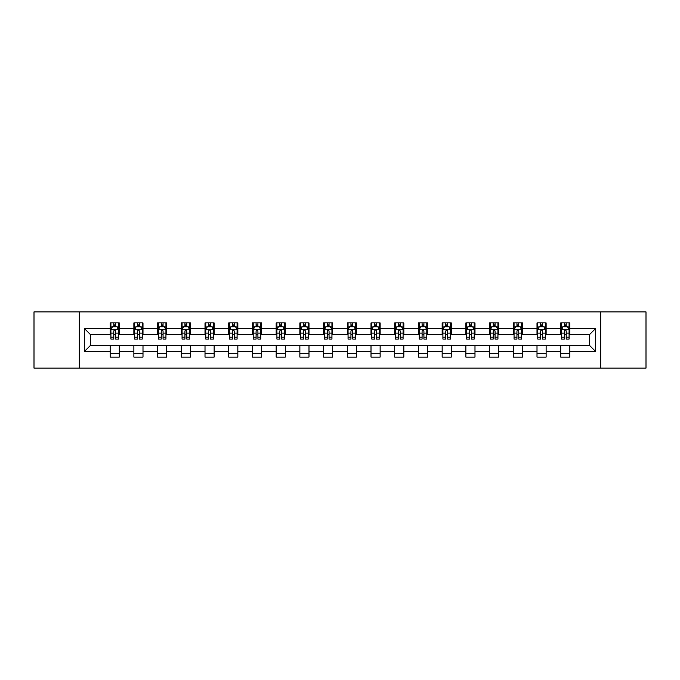 <?xml version="1.0" encoding="UTF-8"?>
<svg xmlns="http://www.w3.org/2000/svg" width="680" height="680" viewBox="0 0 680 680"><rect width="100%" height="100%" fill="white"/><g stroke="black" fill="none" stroke-linecap="round" stroke-linejoin="round"><path stroke-width="1.02" d="M600.703 368.118L646 368.118L646 311.882L600.703 311.882L600.703 368.118L79.297 368.118L79.297 311.882L34 311.882L34 368.118L79.297 368.118M600.703 311.882L79.297 311.882M569.84 328.449L569.84 322.898L560.719 322.898L560.719 328.449L546.125 328.449L546.125 322.898L537.005 322.898L537.005 328.449L522.418 328.449L522.418 322.898L513.289 322.898L513.289 328.449L498.704 328.449L498.704 322.898L489.583 322.898L489.583 328.449L474.988 328.449L474.988 322.898L465.868 322.898L465.868 328.449L451.273 328.449L451.273 322.898L442.153 322.898L442.153 328.449L427.558 328.449L427.558 322.898L418.438 322.898L418.438 328.449L403.844 328.449L403.844 322.898L394.723 322.898L394.723 328.449L380.128 328.449L380.128 322.898L371.008 322.898L371.008 328.449L356.413 328.449L356.413 322.898L347.293 322.898L347.293 328.449L332.707 328.449L332.707 322.898L323.587 322.898L323.587 328.449L308.992 328.449L308.992 322.898L299.872 322.898L299.872 328.449L285.277 328.449L285.277 322.898L276.156 322.898L276.156 328.449L261.562 328.449L261.562 322.898L252.441 322.898L252.441 328.449L237.847 328.449L237.847 322.898L228.726 322.898L228.726 328.449L214.132 328.449L214.132 322.898L205.011 322.898L205.011 328.449L190.417 328.449L190.417 322.898L181.296 322.898L181.296 328.449L166.71 328.449L166.71 322.898L157.581 322.898L157.581 328.449L142.995 328.449L142.995 322.898L133.875 322.898L133.875 328.449L119.281 328.449L119.281 322.898L110.16 322.898L110.16 328.449L84.32 328.449L84.32 351.551L90.397 345.474L110.16 345.474L110.16 357.102L119.281 357.102L119.281 345.474L133.875 345.474L133.875 357.102L142.995 357.102L142.995 345.474L157.581 345.474L157.581 357.102L166.71 357.102L166.71 345.474L181.296 345.474L181.296 357.102L190.417 357.102L190.417 345.474L205.011 345.474L205.011 357.102L214.132 357.102L214.132 345.474L228.726 345.474L228.726 357.102L237.847 357.102L237.847 345.474L252.441 345.474L252.441 357.102L261.562 357.102L261.562 345.474L276.156 345.474L276.156 357.102L285.277 357.102L285.277 345.474L299.872 345.474L299.872 357.102L308.992 357.102L308.992 345.474L323.587 345.474L323.587 357.102L332.707 357.102L332.707 345.474L347.293 345.474L347.293 357.102L356.413 357.102L356.413 345.474L371.008 345.474L371.008 357.102L380.128 357.102L380.128 345.474L394.723 345.474L394.723 357.102L403.844 357.102L403.844 345.474L418.438 345.474L418.438 357.102L427.558 357.102L427.558 345.474L442.153 345.474L442.153 357.102L451.273 357.102L451.273 345.474L465.868 345.474L465.868 357.102L474.988 357.102L474.988 345.474L489.583 345.474L489.583 357.102L498.704 357.102L498.704 345.474L513.289 345.474L513.289 357.102L522.418 357.102L522.418 345.474L537.005 345.474L537.005 357.102L546.125 357.102L546.125 345.474L560.719 345.474L560.719 357.102L569.84 357.102L569.84 345.474L589.602 345.474L589.602 334.526L569.84 334.526L569.84 328.449L595.68 328.449L595.68 351.551L569.84 351.551M560.719 351.551L546.125 351.551M537.005 351.551L522.418 351.551M513.289 351.551L498.704 351.551M489.583 351.551L474.988 351.551M465.868 351.551L451.273 351.551M442.153 351.551L427.558 351.551M418.438 351.551L403.844 351.551M394.723 351.551L380.128 351.551M371.008 351.551L356.413 351.551M347.293 351.551L332.707 351.551M323.587 351.551L308.992 351.551M299.872 351.551L285.277 351.551M276.156 351.551L261.562 351.551M252.441 351.551L237.847 351.551M228.726 351.551L214.132 351.551M205.011 351.551L190.417 351.551M181.296 351.551L166.71 351.551M157.581 351.551L142.995 351.551M133.875 351.551L119.281 351.551M110.16 351.551L84.32 351.551M560.719 328.449L560.719 334.526L546.125 334.526L546.125 328.449M537.005 328.449L537.005 334.526L522.418 334.526L522.418 328.449M513.289 328.449L513.289 334.526L498.704 334.526L498.704 328.449M489.583 328.449L489.583 334.526L474.988 334.526L474.988 328.449M465.868 328.449L465.868 334.526L451.273 334.526L451.273 328.449M442.153 328.449L442.153 334.526L427.558 334.526L427.558 328.449M418.438 328.449L418.438 334.526L403.844 334.526L403.844 328.449M394.723 328.449L394.723 334.526L380.128 334.526L380.128 328.449M371.008 328.449L371.008 334.526L356.413 334.526L356.413 328.449M347.293 328.449L347.293 334.526L332.707 334.526L332.707 328.449M323.587 328.449L323.587 334.526L308.992 334.526L308.992 328.449M299.872 328.449L299.872 334.526L285.277 334.526L285.277 328.449M276.156 328.449L276.156 334.526L261.562 334.526L261.562 328.449M252.441 328.449L252.441 334.526L237.847 334.526L237.847 328.449M228.726 328.449L228.726 334.526L214.132 334.526L214.132 328.449M205.011 328.449L205.011 334.526L190.417 334.526L190.417 328.449M181.296 328.449L181.296 334.526L166.71 334.526L166.71 328.449M157.581 328.449L157.581 334.526L142.995 334.526L142.995 328.449M133.875 328.449L133.875 334.526L119.281 334.526L119.281 328.449M110.16 328.449L110.16 334.526L90.397 334.526L84.32 328.449M90.397 334.526L90.397 345.474M595.68 351.551L589.602 345.474M589.602 334.526L595.68 328.449M110.16 326.697L110.916 326.697M113.806 326.697L115.634 326.697M118.516 326.697L119.281 326.697M110.16 334.373L110.916 334.373M113.806 334.373L115.634 334.373M118.516 334.373L119.281 334.373M110.16 345.627L119.281 345.627M110.16 353.302L119.281 353.302M133.875 345.627L142.995 345.627M133.875 353.302L142.995 353.302M133.875 326.697L134.631 326.697M137.522 326.697L139.34 326.697M142.231 326.697L142.995 326.697M133.875 334.373L134.631 334.373M137.522 334.373L139.34 334.373M142.231 334.373L142.995 334.373M157.581 345.627L166.71 345.627M157.581 353.302L166.71 353.302M157.581 326.697L158.346 326.697M161.237 326.697L163.055 326.697M165.945 326.697L166.71 326.697M157.581 334.373L158.346 334.373M161.237 334.373L163.055 334.373M165.945 334.373L166.71 334.373M181.296 345.627L190.417 345.627M181.296 353.302L190.417 353.302M181.296 326.697L182.061 326.697M184.952 326.697L186.77 326.697M189.66 326.697L190.417 326.697M181.296 334.373L182.061 334.373M184.952 334.373L186.77 334.373M189.66 334.373L190.417 334.373M205.011 345.627L214.132 345.627M205.011 353.302L214.132 353.302M205.011 326.697L205.776 326.697M208.658 326.697L210.486 326.697M213.375 326.697L214.132 326.697M205.011 334.373L205.776 334.373M208.658 334.373L210.486 334.373M213.375 334.373L214.132 334.373M228.726 345.627L237.847 345.627M228.726 353.302L237.847 353.302M228.726 326.697L229.492 326.697M232.373 326.697L234.2 326.697M237.09 326.697L237.847 326.697M228.726 334.373L229.492 334.373M232.373 334.373L234.2 334.373M237.09 334.373L237.847 334.373M252.441 345.627L261.562 345.627M252.441 353.302L261.562 353.302M252.441 326.697L253.198 326.697M256.088 326.697L257.916 326.697M260.805 326.697L261.562 326.697M252.441 334.373L253.198 334.373M256.088 334.373L257.916 334.373M260.805 334.373L261.562 334.373M276.156 345.627L285.277 345.627M276.156 353.302L285.277 353.302M276.156 326.697L276.913 326.697M279.803 326.697L281.63 326.697M284.512 326.697L285.277 326.697M276.156 334.373L276.913 334.373M279.803 334.373L281.63 334.373M284.512 334.373L285.277 334.373M299.872 345.627L308.992 345.627M299.872 353.302L308.992 353.302M299.872 326.697L300.628 326.697M303.518 326.697L305.346 326.697M308.227 326.697L308.992 326.697M299.872 334.373L300.628 334.373M303.518 334.373L305.346 334.373M308.227 334.373L308.992 334.373M323.587 345.627L332.707 345.627M323.587 353.302L332.707 353.302M323.587 326.697L324.343 326.697M327.233 326.697L329.052 326.697M331.942 326.697L332.707 326.697M323.587 334.373L324.343 334.373M327.233 334.373L329.052 334.373M331.942 334.373L332.707 334.373M347.293 345.627L356.413 345.627M347.293 353.302L356.413 353.302M347.293 326.697L348.058 326.697M350.948 326.697L352.767 326.697M355.657 326.697L356.413 326.697M347.293 334.373L348.058 334.373M350.948 334.373L352.767 334.373M355.657 334.373L356.413 334.373M371.008 345.627L380.128 345.627M371.008 353.302L380.128 353.302M371.008 326.697L371.773 326.697M374.654 326.697L376.482 326.697M379.372 326.697L380.128 326.697M371.008 334.373L371.773 334.373M374.654 334.373L376.482 334.373M379.372 334.373L380.128 334.373M394.723 345.627L403.844 345.627M394.723 353.302L403.844 353.302M394.723 326.697L395.488 326.697M398.37 326.697L400.197 326.697M403.087 326.697L403.844 326.697M394.723 334.373L395.488 334.373M398.37 334.373L400.197 334.373M403.087 334.373L403.844 334.373M418.438 345.627L427.558 345.627M418.438 353.302L427.558 353.302M418.438 326.697L419.195 326.697M422.084 326.697L423.912 326.697M426.802 326.697L427.558 326.697M418.438 334.373L419.195 334.373M422.084 334.373L423.912 334.373M426.802 334.373L427.558 334.373M442.153 345.627L451.273 345.627M442.153 353.302L451.273 353.302M442.153 326.697L442.91 326.697M445.8 326.697L447.627 326.697M450.508 326.697L451.273 326.697M442.153 334.373L442.91 334.373M445.8 334.373L447.627 334.373M450.508 334.373L451.273 334.373M465.868 345.627L474.988 345.627M465.868 353.302L474.988 353.302M465.868 326.697L466.625 326.697M469.514 326.697L471.342 326.697M474.223 326.697L474.988 326.697M465.868 334.373L466.625 334.373M469.514 334.373L471.342 334.373M474.223 334.373L474.988 334.373M489.583 345.627L498.704 345.627M489.583 353.302L498.704 353.302M489.583 326.697L490.339 326.697M493.229 326.697L495.048 326.697M497.938 326.697L498.704 326.697M489.583 334.373L490.339 334.373M493.229 334.373L495.048 334.373M497.938 334.373L498.704 334.373M513.289 345.627L522.418 345.627M513.289 353.302L522.418 353.302M513.289 326.697L514.054 326.697M516.944 326.697L518.763 326.697M521.654 326.697L522.418 326.697M513.289 334.373L514.054 334.373M516.944 334.373L518.763 334.373M521.654 334.373L522.418 334.373M537.005 345.627L546.125 345.627M537.005 353.302L546.125 353.302M537.005 326.697L537.769 326.697M540.659 326.697L542.479 326.697M545.369 326.697L546.125 326.697M537.005 334.373L537.769 334.373M540.659 334.373L542.479 334.373M545.369 334.373L546.125 334.373M560.719 345.627L569.84 345.627M560.719 353.302L569.84 353.302M560.719 326.697L561.485 326.697M564.366 326.697L566.193 326.697M569.083 326.697L569.84 326.697M560.719 334.373L561.485 334.373M564.366 334.373L566.193 334.373M569.083 334.373L569.84 334.373M115.634 324.878L113.806 324.878M118.516 337.178L115.634 337.178L115.634 339.091L118.516 339.091L118.516 329.817L117.002 326.774L112.438 326.774L110.916 329.817L110.916 339.091L113.806 339.091L113.806 337.178L110.916 337.178M110.916 329.817L110.916 322.898M118.516 329.817L118.516 322.898M113.806 326.774L113.806 322.898M115.634 322.898L115.634 326.774M115.634 337.178L115.634 330.956C115.022 329.783 114.419 329.783 113.806 330.956L113.806 337.178M139.34 324.878L137.522 324.878M142.231 337.178L139.34 337.178L139.34 339.091L142.231 339.091L142.231 329.817L140.709 326.774L136.153 326.774L134.631 329.817L134.631 339.091L137.522 339.091L137.522 337.178L134.631 337.178M134.631 329.817L134.631 322.898M142.231 329.817L142.231 322.898M137.522 326.774L137.522 322.898M139.34 322.898L139.34 326.774M139.34 337.178L139.34 330.956C138.737 329.783 138.125 329.783 137.522 330.956L137.522 337.178M163.055 324.878L161.237 324.878M165.945 337.178L163.055 337.178L163.055 339.091L165.945 339.091L165.945 329.817L164.424 326.774L159.868 326.774L158.346 329.817L158.346 339.091L161.237 339.091L161.237 337.178L158.346 337.178M158.346 329.817L158.346 322.898M165.945 329.817L165.945 322.898M161.237 326.774L161.237 322.898M163.055 322.898L163.055 326.774M163.055 337.178L163.055 330.956C162.452 329.783 161.84 329.783 161.237 330.956L161.237 337.178M186.77 324.878L184.952 324.878M189.66 337.178L186.77 337.178L186.77 339.091L189.66 339.091L189.66 329.817L188.139 326.774L183.583 326.774L182.061 329.817L182.061 339.091L184.952 339.091L184.952 337.178L182.061 337.178M182.061 329.817L182.061 322.898M189.66 329.817L189.66 322.898M184.952 326.774L184.952 322.898M186.77 322.898L186.77 326.774M186.77 337.178L186.77 330.956C186.167 329.783 185.555 329.783 184.952 330.956L184.952 337.178M210.486 324.878L208.658 324.878M213.375 337.178L210.486 337.178L210.486 339.091L213.375 339.091L213.375 329.817L211.854 326.774L207.29 326.774L205.776 329.817L205.776 339.091L208.658 339.091L208.658 337.178L205.776 337.178M205.776 329.817L205.776 322.898M213.375 329.817L213.375 322.898M208.658 326.774L208.658 322.898M210.486 322.898L210.486 326.774M210.486 337.178L210.486 330.956C209.882 329.783 209.27 329.783 208.658 330.956L208.658 337.178M234.2 324.878L232.373 324.878M237.09 337.178L234.2 337.178L234.2 339.091L237.09 339.091L237.09 329.817L235.569 326.774L231.004 326.774L229.492 329.817L229.492 339.091L232.373 339.091L232.373 337.178L229.492 337.178M229.492 329.817L229.492 322.898M237.09 329.817L237.09 322.898M232.373 326.774L232.373 322.898M234.2 322.898L234.2 326.774M234.2 337.178L234.2 330.956C233.588 329.783 232.985 329.783 232.373 330.956L232.373 337.178M257.916 324.878L256.088 324.878M260.805 337.178L257.916 337.178L257.916 339.091L260.805 339.091L260.805 329.817L259.284 326.774L254.72 326.774L253.198 329.817L253.198 339.091L256.088 339.091L256.088 337.178L253.198 337.178M253.198 329.817L253.198 322.898M260.805 329.817L260.805 322.898M256.088 326.774L256.088 322.898M257.916 322.898L257.916 326.774M257.916 337.178L257.916 330.956C257.303 329.783 256.7 329.783 256.088 330.956L256.088 337.178M281.63 324.878L279.803 324.878M284.512 337.178L281.63 337.178L281.63 339.091L284.512 339.091L284.512 329.817L282.999 326.774L278.435 326.774L276.913 329.817L276.913 339.091L279.803 339.091L279.803 337.178L276.913 337.178M276.913 329.817L276.913 322.898M284.512 329.817L284.512 322.898M279.803 326.774L279.803 322.898M281.63 322.898L281.63 326.774M281.63 337.178L281.63 330.956C281.019 329.783 280.415 329.783 279.803 330.956L279.803 337.178M305.346 324.878L303.518 324.878M308.227 337.178L305.346 337.178L305.346 339.091L308.227 339.091L308.227 329.817L306.705 326.774L302.149 326.774L300.628 329.817L300.628 339.091L303.518 339.091L303.518 337.178L300.628 337.178M300.628 329.817L300.628 322.898M308.227 329.817L308.227 322.898M303.518 326.774L303.518 322.898M305.346 322.898L305.346 326.774M305.346 337.178L305.346 330.956C304.733 329.783 304.13 329.783 303.518 330.956L303.518 337.178M329.052 324.878L327.233 324.878M331.942 337.178L329.052 337.178L329.052 339.091L331.942 339.091L331.942 329.817L330.421 326.774L325.865 326.774L324.343 329.817L324.343 339.091L327.233 339.091L327.233 337.178L324.343 337.178M324.343 329.817L324.343 322.898M331.942 329.817L331.942 322.898M327.233 326.774L327.233 322.898M329.052 322.898L329.052 326.774M329.052 337.178L329.052 330.956C328.449 329.783 327.837 329.783 327.233 330.956L327.233 337.178M352.767 324.878L350.948 324.878M355.657 337.178L352.767 337.178L352.767 339.091L355.657 339.091L355.657 329.817L354.135 326.774L349.579 326.774L348.058 329.817L348.058 339.091L350.948 339.091L350.948 337.178L348.058 337.178M348.058 329.817L348.058 322.898M355.657 329.817L355.657 322.898M350.948 326.774L350.948 322.898M352.767 322.898L352.767 326.774M352.767 337.178L352.767 330.956C352.163 329.783 351.551 329.783 350.948 330.956L350.948 337.178M376.482 324.878L374.654 324.878M379.372 337.178L376.482 337.178L376.482 339.091L379.372 339.091L379.372 329.817L377.85 326.774L373.295 326.774L371.773 329.817L371.773 339.091L374.654 339.091L374.654 337.178L371.773 337.178M371.773 329.817L371.773 322.898M379.372 329.817L379.372 322.898M374.654 326.774L374.654 322.898M376.482 322.898L376.482 326.774M376.482 337.178L376.482 330.956C375.878 329.783 375.267 329.783 374.654 330.956L374.654 337.178M400.197 324.878L398.37 324.878M403.087 337.178L400.197 337.178L400.197 339.091L403.087 339.091L403.087 329.817L401.565 326.774L397.001 326.774L395.488 329.817L395.488 339.091L398.37 339.091L398.37 337.178L395.488 337.178M395.488 329.817L395.488 322.898M403.087 329.817L403.087 322.898M398.37 326.774L398.37 322.898M400.197 322.898L400.197 326.774M400.197 337.178L400.197 330.956C399.594 329.783 398.981 329.783 398.37 330.956L398.37 337.178M423.912 324.878L422.084 324.878M426.802 337.178L423.912 337.178L423.912 339.091L426.802 339.091L426.802 329.817L425.28 326.774L420.716 326.774L419.195 329.817L419.195 339.091L422.084 339.091L422.084 337.178L419.195 337.178M419.195 329.817L419.195 322.898M426.802 329.817L426.802 322.898M422.084 326.774L422.084 322.898M423.912 322.898L423.912 326.774M423.912 337.178L423.912 330.956C423.3 329.783 422.697 329.783 422.084 330.956L422.084 337.178M447.627 324.878L445.8 324.878M450.508 337.178L447.627 337.178L447.627 339.091L450.508 339.091L450.508 329.817L448.995 326.774L444.431 326.774L442.91 329.817L442.91 339.091L445.8 339.091L445.8 337.178L442.91 337.178M442.91 329.817L442.91 322.898M450.508 329.817L450.508 322.898M445.8 326.774L445.8 322.898M447.627 322.898L447.627 326.774M447.627 337.178L447.627 330.956C447.015 329.783 446.412 329.783 445.8 330.956L445.8 337.178M471.342 324.878L469.514 324.878M474.223 337.178L471.342 337.178L471.342 339.091L474.223 339.091L474.223 329.817L472.71 326.774L468.146 326.774L466.625 329.817L466.625 339.091L469.514 339.091L469.514 337.178L466.625 337.178M466.625 329.817L466.625 322.898M474.223 329.817L474.223 322.898M469.514 326.774L469.514 322.898M471.342 322.898L471.342 326.774M471.342 337.178L471.342 330.956C470.73 329.783 470.127 329.783 469.514 330.956L469.514 337.178M495.048 324.878L493.229 324.878M497.938 337.178L495.048 337.178L495.048 339.091L497.938 339.091L497.938 329.817L496.417 326.774L491.861 326.774L490.339 329.817L490.339 339.091L493.229 339.091L493.229 337.178L490.339 337.178M490.339 329.817L490.339 322.898M497.938 329.817L497.938 322.898M493.229 326.774L493.229 322.898M495.048 322.898L495.048 326.774M495.048 337.178L495.048 330.956C494.445 329.783 493.833 329.783 493.229 330.956L493.229 337.178M518.763 324.878L516.944 324.878M521.654 337.178L518.763 337.178L518.763 339.091L521.654 339.091L521.654 329.817L520.132 326.774L515.576 326.774L514.054 329.817L514.054 339.091L516.944 339.091L516.944 337.178L514.054 337.178M514.054 329.817L514.054 322.898M521.654 329.817L521.654 322.898M516.944 326.774L516.944 322.898M518.763 322.898L518.763 326.774M518.763 337.178L518.763 330.956C518.16 329.783 517.548 329.783 516.944 330.956L516.944 337.178M542.479 324.878L540.659 324.878M545.369 337.178L542.479 337.178L542.479 339.091L545.369 339.091L545.369 329.817L543.847 326.774L539.291 326.774L537.769 329.817L537.769 339.091L540.659 339.091L540.659 337.178L537.769 337.178M537.769 329.817L537.769 322.898M545.369 329.817L545.369 322.898M540.659 326.774L540.659 322.898M542.479 322.898L542.479 326.774M542.479 337.178L542.479 330.956C541.875 329.783 541.263 329.783 540.659 330.956L540.659 337.178M566.193 324.878L564.366 324.878M569.083 337.178L566.193 337.178L566.193 339.091L569.083 339.091L569.083 329.817L567.562 326.774L562.998 326.774L561.485 329.817L561.485 339.091L564.366 339.091L564.366 337.178L561.485 337.178M561.485 329.817L561.485 322.898M569.083 329.817L569.083 322.898M564.366 326.774L564.366 322.898M566.193 322.898L566.193 326.774M566.193 337.178L566.193 330.956C565.59 329.783 564.978 329.783 564.366 330.956L564.366 337.178M118.481 329.74L110.959 329.74M110.916 326.961L112.344 326.961M117.087 326.961L118.516 326.961M113.806 333.106L110.916 333.106M118.516 333.106L115.634 333.106M115.634 325.839L113.806 325.839M142.196 329.74L134.674 329.74M134.631 326.961L136.059 326.961M140.803 326.961L142.231 326.961M137.522 333.106L134.631 333.106M142.231 333.106L139.34 333.106M139.34 325.839L137.522 325.839M165.911 329.74L158.381 329.74M158.346 326.961L159.774 326.961M164.518 326.961L165.945 326.961M161.237 333.106L158.346 333.106M165.945 333.106L163.055 333.106M163.055 325.839L161.237 325.839M189.618 329.74L182.095 329.74M182.061 326.961L183.489 326.961M188.232 326.961L189.66 326.961M184.952 333.106L182.061 333.106M189.66 333.106L186.77 333.106M186.77 325.839L184.952 325.839M213.333 329.74L205.81 329.74M205.776 326.961L207.204 326.961M211.947 326.961L213.375 326.961M208.658 333.106L205.776 333.106M213.375 333.106L210.486 333.106M210.486 325.839L208.658 325.839M237.048 329.74L229.525 329.74M229.492 326.961L230.919 326.961M235.662 326.961L237.09 326.961M232.373 333.106L229.492 333.106M237.09 333.106L234.2 333.106M234.2 325.839L232.373 325.839M260.763 329.74L253.24 329.74M253.198 326.961L254.626 326.961M259.369 326.961L260.805 326.961M256.088 333.106L253.198 333.106M260.805 333.106L257.916 333.106M257.916 325.839L256.088 325.839M284.478 329.74L276.955 329.74M276.913 326.961L278.341 326.961M283.084 326.961L284.512 326.961M279.803 333.106L276.913 333.106M284.512 333.106L281.63 333.106M281.63 325.839L279.803 325.839M308.193 329.74L300.671 329.74M300.628 326.961L302.056 326.961M306.799 326.961L308.227 326.961M303.518 333.106L300.628 333.106M308.227 333.106L305.346 333.106M305.346 325.839L303.518 325.839M331.908 329.74L324.377 329.74M324.343 326.961L325.771 326.961M330.514 326.961L331.942 326.961M327.233 333.106L324.343 333.106M331.942 333.106L329.052 333.106M329.052 325.839L327.233 325.839M355.623 329.74L348.092 329.74M348.058 326.961L349.486 326.961M354.229 326.961L355.657 326.961M350.948 333.106L348.058 333.106M355.657 333.106L352.767 333.106M352.767 325.839L350.948 325.839M379.329 329.74L371.807 329.74M371.773 326.961L373.201 326.961M377.944 326.961L379.372 326.961M374.654 333.106L371.773 333.106M379.372 333.106L376.482 333.106M376.482 325.839L374.654 325.839M403.045 329.74L395.522 329.74M395.488 326.961L396.916 326.961M401.659 326.961L403.087 326.961M398.37 333.106L395.488 333.106M403.087 333.106L400.197 333.106M400.197 325.839L398.37 325.839M426.76 329.74L419.237 329.74M419.195 326.961L420.631 326.961M425.374 326.961L426.802 326.961M422.084 333.106L419.195 333.106M426.802 333.106L423.912 333.106M423.912 325.839L422.084 325.839M450.475 329.74L442.952 329.74M442.91 326.961L444.337 326.961M449.081 326.961L450.508 326.961M445.8 333.106L442.91 333.106M450.508 333.106L447.627 333.106M447.627 325.839L445.8 325.839M474.19 329.74L466.667 329.74M466.625 326.961L468.052 326.961M472.796 326.961L474.223 326.961M469.514 333.106L466.625 333.106M474.223 333.106L471.342 333.106M471.342 325.839L469.514 325.839M497.904 329.74L490.382 329.74M490.339 326.961L491.767 326.961M496.51 326.961L497.938 326.961M493.229 333.106L490.339 333.106M497.938 333.106L495.048 333.106M495.048 325.839L493.229 325.839M521.619 329.74L514.088 329.74M514.054 326.961L515.483 326.961M520.226 326.961L521.654 326.961M516.944 333.106L514.054 333.106M521.654 333.106L518.763 333.106M518.763 325.839L516.944 325.839M545.326 329.74L537.803 329.74M537.769 326.961L539.197 326.961M543.94 326.961L545.369 326.961M540.659 333.106L537.769 333.106M545.369 333.106L542.479 333.106M542.479 325.839L540.659 325.839M569.041 329.74L561.519 329.74M561.485 326.961L562.913 326.961M567.656 326.961L569.083 326.961M564.366 333.106L561.485 333.106M569.083 333.106L566.193 333.106M566.193 325.839L564.366 325.839"/></g></svg>
